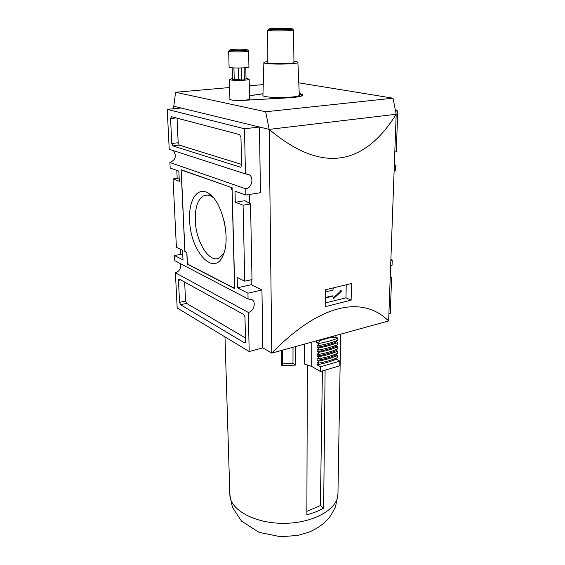 <?xml version="1.0" encoding="UTF-8"?>
<svg xmlns="http://www.w3.org/2000/svg" width="565" height="565" viewBox="0 0 565 565"><rect width="100%" height="100%" fill="white"/><g stroke="black" fill="none" stroke-linecap="round" stroke-linejoin="round"><path stroke-width="0.85" d="M246.029 78.401L249.158 79.185C248.918 79.707 246.651 80.096 242.35 80.336C234.892 80.562 230.577 80.258 229.411 79.425L232.483 78.563M244.348 79.093L246.036 78.952L245.81 67.673M232.208 67.828L232.505 79.63L238.755 79.559L241.552 80.039L244.363 79.806L244.115 67.821M259.448 127.019L244.497 128.763L245.443 173.914L248.918 174.578C254.314 177.361 251.891 188.187 245.761 188.809L245.888 195.059L260.458 192.7L259.448 127.019L269.18 129.385L271.779 353.111C319.846 303.793 362.37 295.036 388.635 320.962L271.779 353.111L262.831 347.863L261.948 289.979L251.298 284.689L251.199 279.767M249.702 203.464L249.532 194.473M248.628 50.956L248.925 66.903C249.483 68.188 228.606 68.429 229.093 67.129L228.67 51.175C228.175 52.27 249.179 52.044 248.628 50.956L246.99 49.579M293.934 61.345C296.491 61.627 297.819 61.966 297.903 62.369L299.302 95.04C300.566 98.112 261.715 98.388 262.937 95.294L263.876 62.602C263.961 62.207 265.275 61.846 267.831 61.529M297.903 62.369C299.047 64.502 262.76 64.749 263.876 62.602M262.979 93.811L249.469 95.817M249.158 79.185L249.532 99.002C249.299 99.617 247.046 100.062 242.781 100.344L288.63 97.745C297.289 97.18 301.837 96.283 302.268 95.054L299.245 93.649M229.927 98.974L229.715 99.256C230.887 100.252 235.245 100.626 242.788 100.372L288.687 97.816C297.642 97.244 302.346 96.318 302.798 95.054C302.755 94.489 301.569 93.974 299.238 93.522M262.979 93.719L249.469 95.739M229.623 87.533L175.567 92.264L265.663 111.757L269.18 129.385C322.516 174.507 364.51 165.015 396.185 114.264L388.635 320.962M298.779 82.836L393.049 98.197L265.663 111.757M263.241 84.595L249.285 85.816M241.29 67.969L241.552 80.039M238.494 68.026L238.755 79.559M233.931 67.934L234.228 79.933M351.133 300.142L351.479 283.531L325.362 289.796L325.186 306.689L351.133 300.142L345.978 297.826L346.218 284.908M275.826 28.568C283.129 28.335 287.627 28.455 289.322 28.928C289.781 29.62 271.539 29.747 271.991 29.048L275.826 28.568M293.56 30.023L293.948 62.39C294.69 64.022 267.111 64.212 267.831 62.574L267.768 30.199C267.047 31.266 294.294 31.075 293.56 30.023L292.317 28.787M393.049 98.197L396.185 114.264L269.223 129.378L173.794 106.241L175.567 92.264M173.879 108.706L173.759 106.241L181.026 108.007L167.226 109.363L244.497 128.763M176.81 170.397L177.184 178.342M180.56 249.32L180.793 254.321M395.415 110.479L397.774 110.895L395.549 111.157M390.217 277.754L391.594 277.662L390.267 313.483L388.897 313.858M262.831 347.863L249.179 351.543L177.163 307.96L175.404 272.789C179.748 271.115 181.365 268.029 180.256 263.537M179.176 178.06L173.045 178.936L179.324 181.294L178.851 171.124L170.164 168.024L169.881 162.473C175.602 159.973 176.788 156.032 173.448 150.636M245.443 173.914L169.225 149.273L167.226 109.363M261.948 289.979L247.95 293.193L248.07 298.949L174.797 260.691L174.543 255.528L182.996 259.872L182.552 250.309L176.4 247.258L173.045 178.936M182.721 253.946L174.543 255.528M394.109 171.04L395.549 170.807L395.761 165.142L394.328 165.1M394.801 152.147L396.263 151.66L397.774 110.895M245.888 195.059L234.998 191.175L235.28 202.284L244.878 200.688L250.542 203.944L251.997 279.59L244.765 281.186L237.173 277.422L237.434 287.797L247.95 293.193M251.298 284.689L237.434 287.797M390.881 259.561L392.244 260.07L390.846 260.394M248.07 298.949L252.223 299.761C256.369 302.6 253.671 311.421 248.353 312.438L249.179 351.543M240.951 137.281L241.58 165.248L240.845 167.148L240.4 167.162L172.848 145.883L171.781 143.517L170.552 118.53L171.428 116.68L239.659 134.597L240.951 137.281M390.648 265.903L392.046 265.324L392.244 260.07M391.594 277.662L390.238 277.125M248.353 312.438L175.404 272.789M243.776 314.5L244.984 317.184L245.528 341.458L245.033 342.835L244.426 342.778L180.567 304.733L179.557 302.367L178.476 280.332L178.907 278.962L243.776 314.5M235.28 202.284L243.077 205.208L244.765 281.186M245.761 188.809L169.881 162.473M181.111 169.712L232.095 187.714L234.75 288.651L187.326 264.145L186.803 252.612L184.868 251.651L181.111 169.712M395.761 165.142L394.342 164.789M243.077 205.208L250.542 203.944M241.559 164.408L179.253 145.099L178.187 142.74L177.043 118.156M245.45 337.948L186.556 303.37L185.539 301.018L184.656 281.935M188.152 263.982L187.326 264.145M230.81 187.481L232.038 190.115L234.581 286.328L233.5 287.804L188.378 264.505L187.326 262.089L186.888 252.463L184.953 251.503L181.316 172L182.213 170.305L231.24 187.411M189.656 220.068C188.456 199.629 197.99 185.511 209.107 193.703C221.981 201.677 230.562 237.01 223.691 253.756C215.251 278.792 190.115 252.039 189.656 220.068M234.722 287.529L233.5 287.804M182.622 170.242L182.213 170.305M225.386 227.942L224.164 221.318M213.415 197.729L212.645 197.157C209.559 195.038 206.663 194.537 203.958 195.652C197.912 198.993 195.024 207.221 195.292 220.315C195.787 241.502 209.149 263.332 219.121 258.085L223.754 253.579M325.221 303.002L345.978 297.826M333.343 288.03L332.898 290.12L325.341 291.943M341.232 290.749L340.582 290.459M325.278 297.988L332.813 296.131L333.364 298.497L333.844 298.412L341.218 291.434L341.26 290.763M325.278 297.529L332.171 295.841L332.813 296.131M332.538 296.011L332.171 295.841M333.844 298.412L333.209 298.122L340.568 291.145L340.61 290.481M295.65 346.543L295.686 365.082L281.674 365.717L282.493 363.938L282.373 350.194M282.493 363.938L292.974 363.5L293.016 347.27M336.224 359.149L339.855 361.113L320.609 366.784L317.029 364.764C324.515 363.415 330.913 361.544 336.224 359.149L336.239 358.146M325.108 370.167L323.639 508.097L320.376 505.604L322.41 370.965M306.873 511.353L320.376 505.604M307.346 364.997L306.866 514.764C313.278 513.098 318.865 510.88 323.639 508.097M304.351 344.149L304.309 363.987L311.725 366.459L320.567 371.516L339.777 365.788L339.855 361.113M281.674 365.717L281.554 350.42M295.686 365.082L292.974 363.5M317.029 364.764L317.043 362.497L318.3 363.196L318.314 361.113L317.064 360.413L317.078 358.139L318.335 358.832L318.349 356.741L317.092 356.049L317.106 353.761L318.363 354.453L318.385 352.355L317.127 351.663L317.142 349.375L318.399 350.06L318.42 347.948L317.156 347.27L317.17 344.968L318.434 345.646L318.448 343.527C325.984 342.221 332.446 340.427 337.835 338.153L335.914 337.171L335.942 335.462M319.43 340.646L331.923 337.051L333.816 338.025L335.914 337.171M318.448 343.527L316.555 342.517L319.416 342.009L319.43 340.003M311.845 342.298L311.725 366.459M331.923 337.051L331.93 336.563M333.816 338.025L333.844 336.041M320.567 371.516L320.609 366.784M318.434 345.646C325.956 344.332 332.418 342.531 337.806 340.243L337.835 338.153M317.156 347.27C324.698 345.971 331.139 344.17 336.493 341.853L336.507 340.773M336.493 341.853L337.771 342.517L337.736 344.601C332.354 346.91 325.913 348.732 318.399 350.06M317.127 351.663C324.649 350.356 331.083 348.534 336.422 346.204L336.443 345.144M336.422 346.204L337.701 346.868L337.665 348.944C332.298 351.282 325.864 353.118 318.363 354.453M317.092 356.049C324.607 354.728 331.026 352.892 336.359 350.533L336.373 349.495M336.359 350.533L337.63 351.211L337.602 353.28C332.234 355.632 325.814 357.483 318.335 358.832M317.064 360.413C324.564 359.079 330.97 357.228 336.295 354.848L336.309 353.824M336.295 354.848L337.566 355.526L337.531 357.589C332.178 359.969 325.765 361.84 318.3 363.196M316.555 342.517L316.57 340.787M318.42 347.948C325.934 346.628 332.382 344.82 337.771 342.517M318.385 352.355C325.885 351.02 332.326 349.191 337.701 346.868M318.349 356.741C325.836 355.399 332.262 353.556 337.63 351.211M318.314 361.113C325.793 359.757 332.206 357.899 337.566 355.526M234.002 49.332C243.402 48.738 252.922 49.897 243.324 50.497C233.656 51.111 224.347 49.911 234.002 49.332M274.082 28.42C286.201 27.812 299.782 28.928 287.366 29.557C274.795 30.192 261.546 29.013 274.082 28.42M240.958 167.085L240.4 167.162M179.253 145.099L172.848 145.883M178.187 142.74L171.781 143.517M176.216 117.937L170.552 118.53M245.316 342.538L244.426 342.778M186.556 303.37L180.567 304.733M185.539 301.018L179.557 302.367M180.842 279.837L178.476 280.332M340.568 291.145L341.218 291.434M229.863 494.785L232.42 507.271L241.495 521.1L259.123 532.378L280.699 536.75L297.797 535.422L309.196 532.032C316.506 529.024 322.735 524.744 327.898 519.2C330.031 516.961 332.594 512.745 335.575 506.537L337.948 494.029C338.124 509.009 313.54 523.225 284.103 523.331C254.674 523.635 229.891 509.764 229.863 494.785L224.99 336.91M229.411 79.425L229.941 99.539M302.268 95.054L302.268 95.683M230.245 49.762L228.67 51.175M268.997 28.949L267.768 30.199M246.75 173.879L248.918 174.578M250.789 299.012L252.223 299.761M207.468 195.095L203.958 195.652M212.645 197.157L209.107 193.703M332.976 296.131L332.432 295.883M337.948 494.029L340.646 334.169"/></g></svg>
